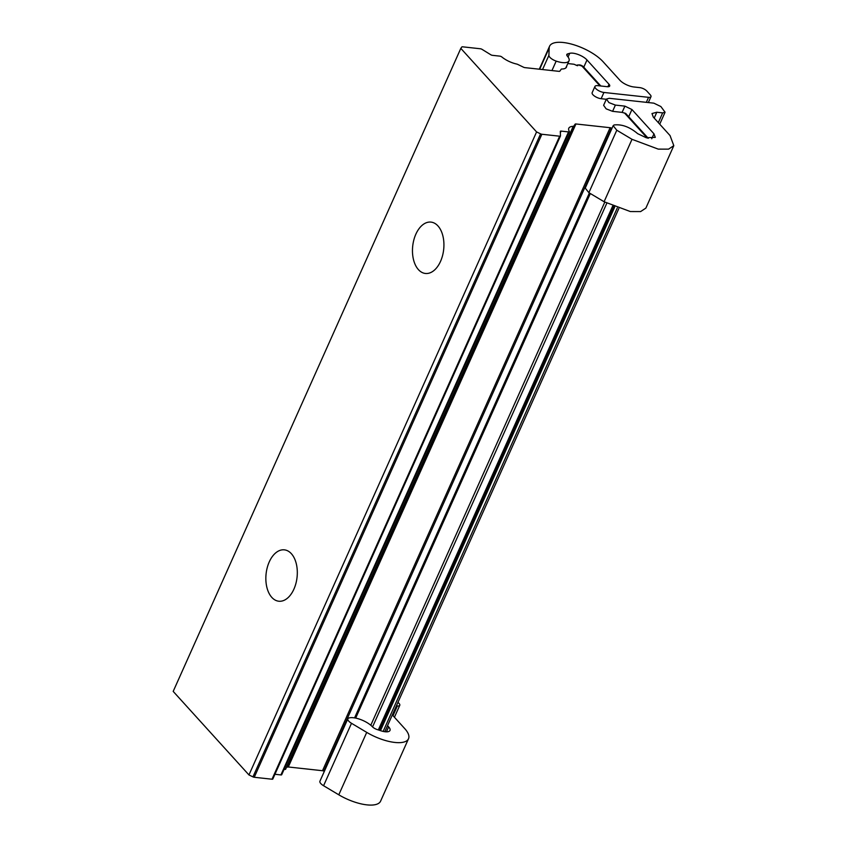 <?xml version="1.0" encoding="UTF-8"?>
<svg xmlns="http://www.w3.org/2000/svg" width="847" height="847" viewBox="0 0 847 847"><rect width="100%" height="100%" fill="white"/><g stroke="black" fill="none" stroke-linecap="round" stroke-linejoin="round"><path stroke-width="1.27" d="M380.028 730.495L614.266 206.848L380.028 730.495M380.483 730.654L614.71 207.039M582.482 66.648L599.941 85.896L582.482 66.648A1.842 0.699 -155.9 0 0 579.803 65.505A1.842 0.699 -155.9 0 1 582.482 66.648M624.461 112.937L647.214 138.029L624.461 112.937M567.786 63.557L573.525 64.181A1.842 0.699 -155.9 0 1 574.827 64.584L576.182 65.24A1.842 0.699 24.1 0 0 577.834 65.653L576.892 65.515M600.819 85.992L583.361 66.744A2.954 1.112 24.1 0 0 579.062 64.912L577.093 65.06M648.251 138.294L625.7 113.434L622.1 112.376L624.895 106.129L615.388 105.092L608.94 102.603L606.41 99.057L609.215 98.294L653.852 103.165L660.882 106.553L665.075 112.228L662.661 112.884L656.806 112.238L651.989 113.551L653.312 117.108L670.051 135.573L673.81 145.663L668.548 149.146L658.246 149.125L632.01 139.31L616.796 130.226L613.154 125.695L614.075 124.964C621.867 124.075 629.734 126.976 637.675 133.678L646.25 137.733L655.282 137.373L653.958 133.815L631.926 109.528L624.895 106.129M673.81 145.663L645.88 208.097L640.618 211.581L630.316 211.549L604.091 201.734L588.877 192.661L585.235 188.129L613.154 125.695M606.41 99.057L603.615 105.303L606.145 108.85L612.593 111.338L622.1 112.376M646.325 102.339L648.569 97.331A5.537 2.086 24.1 0 0 650.983 96.685A5.537 2.086 24.1 0 0 650.316 94.896L646.79 91.01A5.537 2.086 24.1 0 0 639.76 87.622L633.905 86.976A11.075 4.161 -155.9 0 1 619.835 80.19L603.096 61.736A31.371 11.805 24.1 0 0 572.805 44.468A31.371 11.805 24.1 0 0 549.587 46.204A31.371 11.805 24.1 0 0 549.184 47.961L548.898 55.351A7.379 2.774 24.1 0 0 556.183 61.111A15.055 5.664 24.1 0 0 569.015 60.815A15.055 5.664 24.1 0 0 567.416 56.198A5.537 2.086 -155.9 0 1 566.823 54.494A5.537 2.086 -155.9 0 1 567.628 53.912L569.713 53.329A11.075 4.161 -155.9 0 1 587.003 59.978L609.025 84.266A5.537 2.086 -155.9 0 1 609.692 86.045A5.537 2.086 -155.9 0 1 607.278 86.701L597.77 85.663A6.458 2.435 -155.9 0 0 594.954 86.426A6.458 2.435 -155.9 0 0 597.484 89.973A6.458 2.435 -155.9 0 0 603.932 92.461L601.137 98.707L606.314 99.268M648.569 97.331L603.932 92.461M594.954 86.426L592.159 92.672A6.458 2.435 24.1 0 0 594.689 96.219A6.458 2.435 24.1 0 0 601.137 98.707M397.995 702.279L399.117 703.518A5.537 2.086 -155.9 0 1 399.784 705.297A5.537 2.086 -155.9 0 1 397.37 705.953L396.396 705.847M392.33 714.932L404.76 728.642A31.371 11.805 -155.9 0 1 408.519 738.732A31.371 11.805 -155.9 0 1 366.719 732.38L351.505 723.296A7.379 2.774 -155.9 0 1 347.863 718.764A7.379 2.774 -155.9 0 1 348.784 718.034A15.055 5.664 -155.9 0 1 372.384 726.747A5.537 2.086 24.1 0 0 377.233 729.585L380.959 730.802A11.075 4.161 24.1 0 0 389.991 730.453A11.075 4.161 24.1 0 0 388.657 726.885L387.534 725.646M408.519 738.732L380.589 801.167A31.371 11.805 -155.9 0 1 338.789 794.804L323.575 785.73A7.379 2.774 -155.9 0 1 319.933 781.199L347.863 718.764M437.963 225.937A25.834 15.574 96.2 0 1 442.536 255.667A25.834 15.574 96.2 0 1 425.395 273.465A25.834 15.574 96.2 0 1 412.711 246.096A25.834 15.574 96.2 0 1 430.996 222.105A25.834 15.574 96.2 0 1 437.963 225.937M536.585 131.931L248.954 774.941L173.19 691.396L460.821 48.374L536.585 131.931L540.587 133.858A1.842 0.699 24.1 0 0 541.879 134.26L559.655 136.198A1.842 0.699 24.1 0 0 560.46 135.986A1.842 0.699 24.1 0 0 560.481 135.848L560.301 131.454A1.842 0.699 -155.9 0 1 560.322 131.327A1.842 0.699 -155.9 0 1 561.127 131.105L568.538 131.92A1.842 0.699 24.1 0 0 569.343 131.698A1.842 0.699 24.1 0 0 569.29 131.327A15.13 5.696 -155.9 0 1 568.803 128.236A15.13 5.696 -155.9 0 1 573.197 126.351A1.842 0.699 24.1 0 0 573.705 126.161L575.155 124.138A1.842 0.699 -155.9 0 1 575.939 123.969L610.136 127.706A1.842 0.699 -155.9 0 1 611.428 128.098L611.968 128.352M291.357 553.684A25.834 15.574 96.2 0 1 295.921 583.424A25.834 15.574 96.2 0 1 278.779 601.222A25.834 15.574 96.2 0 1 266.096 573.843A25.834 15.574 96.2 0 1 284.391 549.851A25.834 15.574 96.2 0 1 291.357 553.684M566.654 66.087A15.13 5.696 -155.9 0 1 566.463 67.114A15.13 5.696 -155.9 0 1 561.783 69.009A1.842 0.699 24.1 0 0 561.243 69.2L559.814 71.18A1.842 0.699 -155.9 0 1 559.041 71.349L524.844 67.622A1.842 0.699 -155.9 0 1 523.541 67.22L517.708 64.404A1.842 0.699 24.1 0 0 516.712 64.054A15.13 5.696 -155.9 0 1 501.932 57.045A1.842 0.699 24.1 0 0 499.825 56.135L492.414 55.33A1.842 0.699 -155.9 0 1 490.709 54.706L482.081 49.38A1.842 0.699 24.1 0 0 480.365 48.766L462.6 46.818A1.842 0.699 24.1 0 0 461.816 46.998L460.821 48.374M611.428 128.098L323.798 771.109L324.327 771.373M575.939 123.969L288.298 766.98L322.506 770.717L610.136 127.706M573.705 126.161L287.525 767.16L575.155 124.138M284.041 769.5A15.13 5.696 -155.9 0 1 285.566 769.362L573.197 126.351M274.936 774.274L280.908 774.931L568.538 131.92M541.879 134.26L254.248 777.271L272.025 779.219L559.655 136.198M248.954 774.941L252.957 776.879L540.587 133.858M323.798 771.109A1.842 0.699 24.1 0 0 322.506 770.717M288.298 766.98A1.842 0.699 24.1 0 0 287.525 767.16M281.649 774.338A1.842 0.699 -155.9 0 1 281.712 774.709A1.842 0.699 -155.9 0 1 280.908 774.931M560.375 136.081L272.85 778.869A1.842 0.699 -155.9 0 1 272.829 778.996A1.842 0.699 -155.9 0 1 272.025 779.219M254.248 777.271A1.842 0.699 -155.9 0 1 252.957 776.879M383.14 731.416L617.262 208.034M656.806 112.238L654.191 118.082M662.661 112.884L658.31 122.614M604.091 201.734L632.01 139.31M588.877 192.661L616.796 130.226M651.745 138.76L653.958 133.815M631.926 109.528L628.707 116.738M612.593 111.338L615.388 105.092M549.184 47.961L539.666 69.242M548.898 55.351L542.546 69.549M556.183 61.111L551.948 70.576M567.628 53.912L566.918 55.489M568.072 57.024L569.713 53.329M587.003 59.978L583.774 67.188M607.913 86.743L609.025 84.266M397.37 705.953L393.008 715.683M338.789 794.804L366.719 732.38M323.575 785.73L351.505 723.296M386.444 731.829L388.657 726.885M606.791 203.269L372.553 726.927M378.323 729.945L612.635 206.149M590.327 193.529L355.676 718.097M370.785 725.265L604.779 202.147M354.565 717.896L589.385 192.957M561.127 131.105L560.354 132.831M378.937 730.146L613.217 206.403M379.033 730.178L613.313 206.446M384.824 731.713L618.818 208.606M659.728 124.181L665.075 112.228M539.295 69.2L549.587 46.204M565.817 67.951L569.015 60.815M650.983 96.685L648.347 102.561M394.427 717.25L399.784 705.297M272.829 778.996L560.46 135.986M281.712 774.709L569.343 131.698"/></g></svg>
